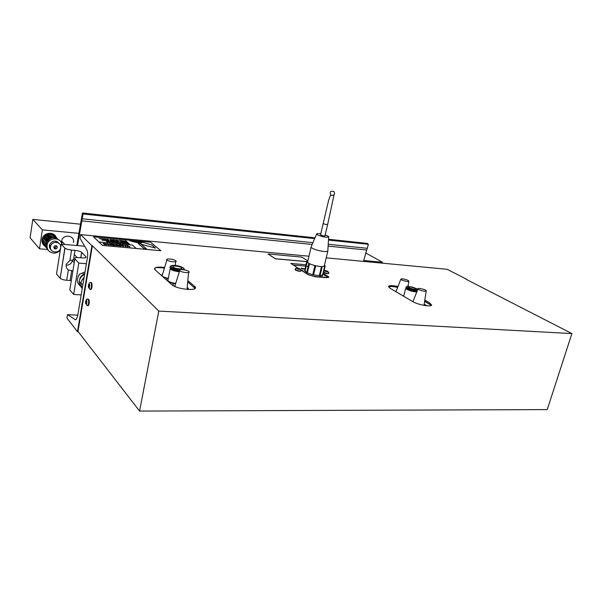 <?xml version="1.0" encoding="UTF-8"?>
<svg xmlns="http://www.w3.org/2000/svg" width="602" height="602" viewBox="0 0 602 602"><rect width="100%" height="100%" fill="white"/><g stroke="black" fill="none" stroke-linecap="round" stroke-linejoin="round"><path stroke-width="0.9" d="M99.322 238.43L99.879 238.61M136.308 248.475L160.854 250.725L150.553 242.185L93.476 236.812L102.596 245.45L136.308 248.475L132.387 245.037L98.954 241.981M120.731 242.636L122.951 243.336M120.934 243.163L119.482 242.877L120.302 242.591L120.934 243.163L120.302 242.591L119.482 242.877M122.718 242.847L124.825 243.261L122.718 242.847L124.825 243.261L124.162 243.479M113.981 242.012L116.201 242.719M127.105 243.434L128.851 243.419L127.699 243.456L129.392 243.908L128.632 244.051L127.105 243.434L129.054 243.599M114.267 242.546L112.032 241.831L114.267 242.546M124.802 243.012L126.164 243.524L125.968 243.118L126.555 243.17L127.443 243.953L126.856 243.9L124.802 243.012L126.164 243.524L125.968 243.118L126.555 243.17L127.443 243.96M106.419 241.312L108.586 241.763L107.269 242.102L106.419 241.312L108.586 241.966M116.043 242.2L117.398 242.719L117.217 242.313L117.804 242.365L118.677 243.148L116.464 242.583L116.043 242.2L117.398 242.719L117.217 242.313L117.804 242.365L118.677 243.155M128.128 242.884L126.39 242.719L127.03 242.486L125.487 241.966L126.954 242.102L128.128 242.884L127.278 242.139L125.487 241.966L127.03 242.486L126.39 242.719M110.091 241.65L112.318 242.358M115.524 241.048L117.473 241.718M108.811 241.899L109.654 241.613L110.271 242.185L108.811 241.899L109.654 241.613L110.271 242.185M113.612 240.868L115.704 241.568M123.914 241.853L125.75 242.245L123.914 241.853L125.75 242.245L125.231 242.463M107.811 240.71L108.744 240.649L107.382 240.318L108.759 240.665M122.131 241.688L123.967 242.072L122.131 241.688L123.967 242.072L123.448 242.297M106.366 240.439L105.057 240.318M120.513 241.771L121.506 241.417L122.364 242.185L120.52 241.778L121.506 241.417L122.364 242.185M103.07 239.889L105.011 240.567M117.322 241.214L118.534 241.763L118.79 241.349L119.655 242.132L117.322 241.214L118.534 241.763L118.79 241.349L119.655 242.132M102.122 240.213L102.618 239.844L103.22 240.409L102.099 240.213L102.618 239.844L103.22 240.409M111.731 240.695L113.582 241.093L112.582 241.477L111.731 240.695L113.605 241.312M124.396 241.184L124.847 240.815L125.472 241.372L124.381 241.184L124.847 240.815L125.472 241.372M110.204 240.695L111.423 240.695L110.512 240.71L111.302 241.169L110.256 240.589L111.536 240.8M118.195 240.695L116.434 240.032L118.195 240.695M106.735 240.228L107.901 241.041M112.642 239.679L114.493 240.085L113.492 240.454L112.642 239.679L114.515 240.296M125.72 241.507L126.239 241.462L125.577 240.883L126.729 241.492L125.818 241.598L126.239 241.462M110.994 239.762L112.281 239.874M122.424 240.838L123.576 241.206M110.377 239.461L110.986 240.025L109.993 239.927L110.377 239.461L110.986 240.025M119.377 240.303L120.543 240.845L120.43 240.401L121.596 240.943L121.792 240.529L122.417 241.086L121.612 241.026L119.377 240.303L120.844 240.777M104.003 238.866L105.944 239.543M114.515 239.852L116.592 240.544M102.107 238.693L103.988 239.114L102.942 239.468L102.107 238.693L103.98 239.31M106.802 239.385L108.067 239.25L108.909 240.025L106.802 239.385M101.746 238.896L100.519 238.859L101.723 238.881M105.839 239.039L106.998 239.844M146.467 248.867L144.179 248.656L138.392 243.682L138.054 242.508L138.392 243.659L144.187 248.641L146.474 248.844L140.657 243.87L138.054 242.508M133.065 241.703L137.58 242.719L137.775 242.267L141.62 244.374L155.542 248.107L141.62 244.397L137.775 242.29L137.572 242.741L129.723 240.702L133.065 241.726M141.944 242.832L140.906 242.455M122.928 243.057L123.907 243.057M124.087 243.366L123.621 243.223L124.087 243.366M127.782 243.411L129.392 243.908L128.632 244.051M127.601 243.75L128.783 243.87M112.544 242.29L113.108 242.049L112.183 241.966M112.032 241.831L114.267 242.553M107.449 241.515L107.984 241.711M116.412 241.191L116.878 241.319M124.147 242.087L125.427 242.207L124.591 241.951M124.764 242.313L125.509 242.275L124.764 242.313M107.382 240.318L109.082 240.898M122.356 241.921L123.643 242.042M122.974 242.147L123.726 242.109L122.974 242.147M104.838 240.085L106.674 240.454L106.148 240.695M105.674 240.544L106.441 240.507L105.674 240.544M121.1 241.628L121.544 241.695M103.965 240.032L104.432 240.168M112.612 240.838L113.281 241.086M110.55 240.657L111.806 241.056L111.302 241.169M110.565 240.973L111.505 241.048M117.307 240.175L116.901 240.198L117.36 240.619M116.434 240.032L118.511 240.725M113.522 239.822L114.184 240.07M125.615 241.319L126.119 241.364L125.886 240.913L126.729 241.492L126.149 241.635M110.768 239.536L112.597 239.905L112.077 240.138M111.611 239.987L112.371 239.957L111.611 239.987M123.004 240.702L123.749 240.966M109.903 239.829L110.377 239.468M120.43 240.401L122.417 241.086M104.898 239.017L105.365 239.144M102.995 238.836L103.657 239.084M106.802 239.393L108.067 239.25L108.909 240.025M107.412 239.25L107.863 239.318M100.218 238.542L102.047 238.911L101.52 239.152M100.429 238.776L101.746 238.904M101.046 239.002L101.821 238.971L101.046 239.002M140.913 242.433L141.869 242.884L139.973 242.704L133.381 240.973L129.723 240.68M155.542 248.107L151.794 244.984L143.035 242.38L138.325 241.658M107.058 243.69L110.76 245.029L109.572 243.923L110.098 243.968L111.475 245.255L107.871 244.006L108.954 245.022L108.428 244.976L107.058 243.69L110.76 245.029L109.572 243.923L110.098 243.968L111.475 245.255M113.823 245.465L112.175 245.315L110.791 244.028L112.431 244.179L113.823 245.465L112.431 244.179L110.791 244.036M113.123 244.246L116.826 245.571L115.622 244.472L116.141 244.517L117.54 245.797L113.936 244.555L115.042 245.571L114.515 245.526L113.123 244.246L113.755 244.299L116.826 245.578L115.622 244.472L116.141 244.517L117.54 245.797M130.13 246.933L127.526 245.751L127.887 246.73L127.323 246.685L125.284 245.533L125.645 246.534L125.103 246.481L124.727 245.3L125.344 245.353L127.376 246.489L127.014 245.503L127.632 245.563L130.13 246.933L127.632 245.563L127.014 245.511L127.376 246.489L124.727 245.3M118.12 245.541L118.579 245.24L116.479 244.547L119.73 245.3L119.166 244.796L119.73 244.841L121.137 246.12L118.91 245.864L118.12 245.533L118.579 245.24L116.479 244.547L119.091 245.247L119.73 245.3L119.166 244.796L119.73 244.848L121.137 246.128M120.122 244.879L123.628 245.202L123.636 246.346L122.951 246.286L120.122 244.879L123.628 245.202L123.636 246.353M104.056 244.314L106.539 244.231L104.56 243.577L103.725 243.539L104.078 243.87L105.222 244.111L103.672 243.968L103.077 243.404L107.118 244.277L107.081 244.713L104.274 244.525L106.539 244.231M103.077 243.411L106.035 243.727L107.081 244.713M104.56 243.577L103.725 243.539L104.078 243.87L105.222 244.111M123.117 246.143L123.094 245.601L121.8 245.481L123.117 246.143L123.094 245.601L121.8 245.481L123.117 246.143M118.707 245.398L120.415 245.925L118.699 245.586L120.415 245.925L119.888 245.443M127.323 246.685L125.284 245.533L125.645 246.534M129.558 246.888L127.526 245.751L127.887 246.737M116.743 245.729L113.936 244.555L115.042 245.571M112.032 245.187L112.574 245.232L111.475 244.209M110.67 245.18L107.871 244.006L108.954 245.022M160.854 250.725L102.596 245.45M93.476 236.812L102.581 245.541M139.574 411.076L77.982 331.431L92.377 245.751L158.8 311.076L571.9 333.583L547.241 409.593L139.574 411.076L158.8 311.076M466.098 279.283L571.9 333.583M466.174 279.035L447.196 269.305L326.209 257.852M308.969 256.219L80.63 234.607L91.91 245.714L87.2 273.775L87.666 273.805M92.377 245.751L91.91 245.714M319.895 275.761L312.747 274.76L307.351 272.872L309.488 263.827L306.734 261.652L275.34 258.8L268.138 254.029L275.362 258.725L307.193 261.622M305.997 264.775L290.864 263.428L298.344 268.296M314.417 267.702L315.162 268.168M323.402 273.376L328.858 277.078L326.374 277.68L315.267 276.769L308.209 274.723L301.241 270.185M424.816 300.074L429.504 302.768L431.589 304.973C431.536 307.261 417.893 304.823 412.739 301.587L390.269 288.358L388.493 286.575C389.027 285.318 392.188 285.295 397.975 286.514M187.816 280.637L194.664 286.447C200.481 291.458 177.026 289.697 171.758 284.656L155.248 269.974C153.412 267.438 156.543 266.596 164.624 267.461M323.583 272.623C326.382 273.669 328.135 273.895 328.858 273.293L328.895 273.127M295.161 269.485L295.544 270.125C298.449 271.321 300.338 271.57 301.188 270.892L301.218 270.78M307.87 260.862L301.903 257.114L268.153 253.954M88.042 299.028L89.058 299.864C89.502 302.362 89.239 304.296 88.283 305.681L87.644 305.643M90.827 282.692L90.827 282.692C92.294 281.42 92.505 288.418 91.022 289.389L90.398 289.344C91.888 288.381 91.677 281.382 90.21 282.654C88.991 282.549 88.825 283.422 89.721 285.265C89.006 288.019 89.239 289.381 90.405 289.351L89.803 289.329M91.022 289.389L90.42 289.366M195.063 288.433L187.711 281.834M431.235 305.41L424.658 301.083M397.621 287.41C393.076 286.432 390.073 286.274 388.606 286.958M328.316 277.612L323.176 274.324M314.944 269.102L314.199 268.635M82.474 304.695L82.015 304.672L77.477 331.725L66.957 318.097L67.522 314.643L75.325 319.707L76.206 319.617L77.673 315.915L87.441 257.4C87.892 254.202 87.719 251.764 86.921 250.078L80.036 238.234L80.63 234.607M78.237 331.762L77.477 331.725M293.34 265.038L305.681 266.122M306.109 266.167L308.171 266.347M297.516 268.71L298.457 268.492L299.533 269.132L297.516 268.71M298.457 268.492L298.344 268.996M325.268 271.096L326.141 270.877L327.24 271.517L325.268 271.096M326.141 270.877L326.028 271.359M304.981 272.623L305.229 271.442M322.1 275.438L322.311 275.791C323.394 277.921 312.634 276.754 307.298 274.136M324.583 277.53L323.823 277.086L326.623 277.657M301.256 270.2L303.303 270.908L302.625 271.088M301.324 268.116L303.491 269.064L301.542 268.898L302.196 268.861L301.286 268.274M304.981 269.109L302.648 268.357L305.018 268.951M312.852 274.294L313.657 274.497M314.41 271.329L313.604 271.141M306.711 272.54L304.627 270.614M322.619 274.873L320.023 275.761M307.351 272.872L306.832 272.608M324.44 265.211L325.17 266.061L321.46 266.709L319.293 275.754M321.46 266.709L314.899 265.67L312.747 274.738M313.552 274.933L315.711 265.866M324.734 266.069L322.567 275.061M304.62 270.644L306.734 261.652L307.78 261.253M304.996 270.81L307.11 261.817M314.899 265.67L309.488 263.827M327.827 251.147L324.35 265.587C324.147 266.874 321.144 266.912 315.335 265.685C310.948 264.549 308.352 263.39 307.554 262.209L307.697 261.607M311.189 246.685L311.083 247.226C311.904 248.348 314.515 249.476 318.925 250.605C324.764 251.847 327.766 251.862 327.947 250.658M325.178 234.84L328.707 236.533C328.888 237.459 326.758 237.451 322.333 236.518C318.94 235.645 317.043 234.825 316.644 234.058C316.727 233.493 318.097 233.41 320.776 233.802M327.623 224.621L324.945 235.849L322.582 235.803L320.542 234.803M331.755 195.447L330.972 195.116C329.354 192.091 330.28 190.857 333.741 191.398C335.284 193.776 334.622 195.123 331.755 195.447M86.568 301.301L86.274 303.506L85.823 301.941L86.169 300.992L86.568 301.301M85.823 301.941L86.598 301.986M85.875 303.197L86.379 303.22M88.795 287.177L88.547 286.236L89.171 284.648L89.42 285.596L88.795 287.177M88.547 286.236L89.314 286.289M88.735 284.972L89.262 285.009M82.015 304.672L87.2 273.775M81.759 304.364L82.527 304.409M73.489 242.463C74.994 235.216 62.947 233.666 61.577 240.996L61.509 243.238M365.625 252.915L382.518 262.284L382.293 263.157M382.518 262.284L363.713 260.493M78.757 233.35L42.366 229.889L39.491 248.822L47.49 249.499M59.839 250.545L60.215 250.582M45.323 246.436C42.494 244.593 41.47 241.996 42.26 238.655C43.871 232.229 54.06 231.311 56.182 237.323M363.488 261.381L368.371 244.307L367.408 243.411L328.534 239.265M76.77 245.518L82.459 212.98L83.061 213.988L77.53 245.586M83.061 213.988L314.688 238.603M328.489 240.07L368.371 244.307M82.459 212.98L315.027 237.82M42.366 229.889L32.824 219.399L30.1 237.76L39.491 248.822M84.671 246.218L61.238 244.149L64.858 248.054L60.177 278.335C61.472 279.328 63.639 279.968 66.687 280.254L68.35 269.997C66.423 268.417 65.738 266.43 66.295 264.052L69.892 260.455L73.436 259.959L74.618 260.32M69.892 260.455L71.57 250.071C68.5 249.732 66.31 249.1 64.986 248.174L64.858 248.054M71.57 250.071L75.002 250.364C78.109 250.71 80.329 251.358 81.639 252.306L85.898 256.7C86.537 257.664 85.296 258.062 82.173 257.904L78.674 257.618C75.528 257.453 74.257 257.859 74.859 258.837L78.817 263.104L86.395 263.699M74.859 258.837L69.802 289.848L73.655 294.453L81.18 294.912M71.307 280.615L66.687 280.254M61.238 244.149L56.513 273.985L60.049 278.199M78.817 263.104L73.655 294.453M78.125 276.356L79.795 274.053L85.017 271.946M80.51 283.534L82.948 284.332M81.059 282.932L79.246 281.653M66.062 265.241C69.26 265.211 71.375 263.706 72.421 260.719L72.571 259.883M72.887 270.923L68.35 269.997M32.824 219.399L80.254 224.162M52.585 233.742L52.961 234.344M55.203 236.27L54.406 234.87M43.141 244.457L45.24 245.774M42.479 243.246L45.812 245.676M54.383 235.359L53.224 234.05M45.376 238.783L46.188 241.425M50.222 245.639L50.545 246.542M59.598 240.431C54.315 236.172 49.891 237.113 46.331 243.253C45.617 245.962 46.226 248.272 48.145 250.199M61.765 244.194C60.794 237.06 49.071 237.083 47.257 244.299C46.459 249.491 48.709 252.434 53.992 253.126C56.565 253.043 58.672 251.997 60.313 249.988M58.846 243.216C55.256 239.927 52.148 240.476 49.53 244.863C49.04 246.873 49.552 248.521 51.08 249.83M60.621 247.633C61.833 241.763 52.118 240.243 50.651 246.12C48.581 252.396 59.154 254.45 60.531 248.084L60.621 247.633M57.356 247.452L56.227 248.889L54.428 248.731L53.766 247.144L54.902 245.706L56.701 245.864L57.356 247.452L56.054 245.812M53.924 247.52L55.091 247.625L56.227 248.889M55.091 247.625L56.219 246.195M55.926 236.774L54.88 235.608M54.79 235.442L54.594 235.043M77.801 315.155L67.522 314.643M424.606 301.452L431.115 305.214M426.946 305.786L424.184 304.176M163.789 268.146L164.474 267.958M163.834 267.905L155.865 267.514M82.925 273.617L84.626 274.279M154.556 268.432L155.158 268.966L154.511 268.913M162.292 275.091L161.885 275.061M161.757 275.054L160.885 274.986M162.796 276.687L167.326 278.44M162.563 274.203L161.502 275.535M168.319 278.327C165.189 277.71 163.089 276.905 162.036 275.912L162.405 274.723M175.739 260.726L175.724 260.711C173.669 258.995 165.114 258.205 166.942 259.913C168.575 261.795 178.463 262.698 175.739 260.726M175.603 283.76L173.308 283.595L168.304 281.585M166.415 279.9L167.379 278.357L168.304 278.425M175.694 283.467C172.037 282.872 169.425 281.977 167.868 280.78L168.154 279.193M172.932 285.491L173.308 283.595M179.321 271.803C175.137 271.299 172.082 270.358 170.148 268.989L170.321 267.506M179.404 271.547C175.626 271.141 172.834 270.313 171.028 269.064L170.622 268.552M169.982 267.085L170.283 268.296C172.24 269.673 175.325 270.614 179.531 271.111M171.006 265.821L170.381 266.212L170.419 267.597C172.33 268.951 175.37 269.884 179.539 270.403M184.4 269.854L184.099 268.785M180.916 269.568C173.963 268.785 170.727 267.499 171.194 265.708C173.271 265.061 176.386 265.339 180.525 266.535L183.459 267.943C184.43 268.838 183.896 269.38 181.842 269.553M181.556 267.785L181.616 267.837C183.813 269.636 174.994 268.868 173.135 267.092C170.885 265.279 179.607 266.016 181.556 267.785M187.658 289.479L188.313 288.192L187.154 287.726M188.313 288.192L188.057 289.502M175.152 285.213L174.249 286.191M174.354 286.243L174.979 285.762M188.584 272.495L187.132 288.027L187.41 289.457M179.832 270.75C182.022 272.736 191.556 273.413 188.682 271.389C186.5 269.576 177.786 268.808 179.689 270.614L179.832 270.75M402.971 295.838L403.724 295.891M403.739 295.838L402.7 295.68M408.036 280.374C404.672 278.982 402.286 278.56 400.879 279.102C400.345 280.193 409.24 282.406 408.848 281.089L408.036 280.374M416.787 291.925C412.709 291.707 409.202 290.713 406.267 288.952L405.778 288.238L406.779 287.718M416.938 291.549C413.589 291.707 410.278 290.879 407.005 289.065L406.576 288.471M405.966 287.53L406.425 288.358C409.42 290.141 412.957 291.127 417.028 291.33M406.877 286.567L406.094 287.049L406.583 287.764C409.638 289.562 413.198 290.548 417.269 290.728M417.63 289.81C414.733 290.796 403.295 286.522 407.78 286.146L417.923 289.073M416.005 288.539L416.321 288.998C416.366 290.156 408.329 288.117 408.623 287.049C410.323 286.462 412.776 286.958 416.005 288.539M418.834 289.607C422.499 291.142 424.967 291.571 426.239 290.879C426.351 289.75 418.3 287.666 418.051 288.764L418.834 289.607M63.105 242.629L61.434 242.614M61.427 242.305L62.781 242.282M194.416 286.221L194.19 287.335M429.504 302.768L429.234 303.724M328.15 276.378L327.917 277.326M295.213 269.162L295.627 269.779C298.532 270.968 300.413 271.224 301.271 270.539L300.18 268.959M296.929 268.665C296.726 267.988 297.779 268.063 300.074 268.883C300.278 269.568 299.232 269.5 296.929 268.665M323.665 272.277C326.465 273.323 328.225 273.549 328.94 272.947L327.789 271.306M324.704 271.058C324.425 270.381 325.441 270.448 327.729 271.269C328.007 271.946 326.999 271.878 324.704 271.058M334.042 194.8L327.654 224.501L325.291 224.426L323.236 223.462M88.449 299.834L87.418 298.998C86.214 299.186 86.011 299.736 86.808 300.646C86.289 304.123 86.575 305.793 87.674 305.643C88.622 304.266 88.885 302.324 88.449 299.834M86.771 300.737C86.936 303.581 86.568 304.582 85.672 303.754C85.514 300.925 85.875 299.916 86.771 300.737M88.682 287.929C88.088 285.86 88.291 284.513 89.284 283.903C89.879 285.98 89.683 287.32 88.682 287.929M81.571 220.859L312.152 244.465M328.113 246.098L366.362 250.011M81.977 218.767L312.927 242.674M328.225 244.262L366.904 248.265M75.002 250.364L73.436 259.959M81.729 252.388L80.834 257.791M85.898 256.7L85.74 257.618M71.638 271.02L70.095 280.487M76.018 319.737L75.325 319.707M194.664 286.447L194.438 287.568M295.1 269.734L295.183 269.38C294.942 268.537 295.77 268.138 297.666 268.199M325.389 270.591L324.072 270.591M322.168 276.363L322.311 275.791M320.061 276.912L320.339 275.754M306.433 273.571L306.681 272.525M305.041 271.133L307.155 262.126M312.747 274.76L314.906 265.693M320.001 275.844L322.168 266.829M323.003 275.054L325.163 266.092M306.681 272.661L308.818 263.616M307.554 262.209L311.083 247.226M316.644 234.058L311.031 247.061M328.677 236.992L327.842 250.477M320.512 234.938L328.579 200.489L330.302 195.477L330.972 195.116M88.283 305.681L87.674 305.643M61.577 240.996L64.82 244.465M74.309 254.586L77.101 257.566M82.241 288.546C80.149 284.234 80.751 280.607 84.062 277.665M82.263 288.426C77.507 283.038 78.305 278.305 84.634 274.211M82.429 287.402C76.717 284.009 75.837 279.561 79.795 274.053M81.631 280.833L84.122 277.296M79.788 278.756C80.57 276.371 82.143 274.866 84.506 274.256M74.234 262.698L72.421 260.719M81.639 252.306L80.736 257.784M60.177 278.335L64.986 248.174M46.234 246.978C42.855 240.108 52.976 233.681 57.273 238.49M46.482 247.768C39.792 242.478 51.328 230.415 57.19 238.445M50.696 248.987L50.229 248.965M46.369 247.452C37.512 239.792 52.592 229.046 56.678 238.211M57.243 241.673L57.115 242.403M50.463 247.851L49.627 247.866M46.203 246.88C41.801 243.08 41.681 239.092 45.835 234.915C50.591 232.643 53.984 233.666 56.009 237.986M56.129 241.206L55.805 242.26M50.538 246.587L49.364 246.745M46.083 246.188L42.05 241.763M49.8 234.78C46.986 234.637 45.075 235.909 44.059 238.588M50.824 235.864C48.017 235.691 46.083 236.962 45.03 239.679M51.855 236.947C49.025 236.759 47.076 238.038 46.008 240.777M51.795 237.986C49.582 238.242 48.017 239.415 47.114 241.507M42.336 242.877L46.038 245.736M49.341 245.947L50.244 245.736M47.257 244.299L46.331 243.253M50.651 246.12L49.53 244.863M166.942 259.913L162.036 275.912M175.633 261.712L175.302 265.444M167.853 280.765L170.133 268.974M170.268 268.281L170.404 267.581M181.443 268.725L181.616 267.837M179.689 270.614L174.776 286.432M400.879 279.102L395.943 291.699M408.833 281.217L408.096 286.123M403.633 296.229L405.778 288.238M405.936 287.643L406.094 287.049M418.044 288.772L412.897 301.685M426.224 290.977L423.996 305.38"/></g></svg>
